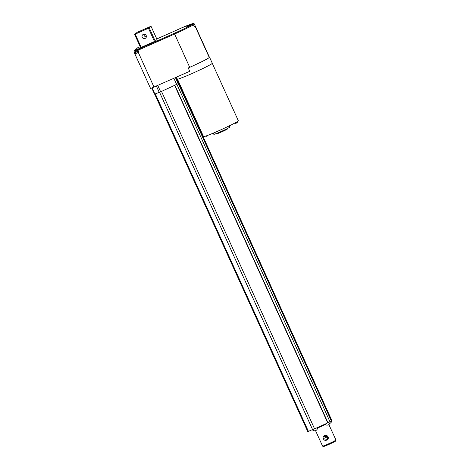 <?xml version="1.0" encoding="UTF-8"?>
<svg xmlns="http://www.w3.org/2000/svg" width="470" height="470" viewBox="0 0 470 470"><rect width="100%" height="100%" fill="white"/><g stroke="black" fill="none" stroke-linecap="round" stroke-linejoin="round"><path stroke-width="0.7" d="M155.329 93.912L308.408 431.372L312.556 429.556M308.408 431.372L307.774 431.601L154.712 94.147M329.946 421.69L326.497 423.429A1.21 1.204 -173.4 0 0 326.538 423.452L315.852 428.276A1.31 1.304 -173.4 0 0 315.863 428.235L312.303 429.697A2.943 2.943 0 0 0 315.611 430.608A2.938 0.458 -113.9 0 1 315.523 430.596L315.852 430.45A2.938 0.458 -113.9 0 0 315.946 430.461A2.938 2.896 -132.7 0 0 316.357 430.197L316.41 430.156A2.943 2.943 0 0 0 317.514 427.53M315.129 430.737L315.135 430.737A2.938 2.896 -132.7 0 0 315.611 430.608L315.593 430.567A2.938 2.896 -132.7 0 0 315.658 430.567L315.646 430.544M331.661 420.127L331.121 420.491M331.573 420.18L331.685 420.174A2.943 2.943 0 0 0 331.679 420.139L178.576 82.65M329.793 423.353L330.04 423.241A2.938 0.458 -113.9 0 0 330.134 423.253A2.938 2.896 -132.7 0 0 330.545 422.988L330.598 422.953M178.306 83.613L331.221 420.715A10.293 0.541 155.6 0 1 329.916 421.619M329.899 421.819L329.599 422.001L329.899 421.819M327.625 425.091L327.631 425.091A2.938 2.896 -132.7 0 0 328.107 424.962A2.938 0.458 -113.9 0 1 328.019 424.951L328.348 424.804A2.938 0.458 -113.9 0 0 328.442 424.815A2.938 2.896 -132.7 0 0 328.853 424.551L335.962 440.049A7.356 0.388 155.6 0 1 335.962 440.067A7.356 0.388 155.6 0 1 335.903 440.137A7.356 0.388 155.6 0 1 329.076 443.592A7.356 0.388 155.6 0 1 322.585 446.136A7.356 0.388 155.6 0 1 322.567 446.124L315.546 430.632M312.591 429.568L315.863 428.235M326.497 423.429L329.958 421.713L176.932 84.371M331.115 420.486L331.667 420.139M327.978 422.759L326.585 419.698L327.978 422.759M324.917 424.187A2.943 2.943 0 0 0 328.107 424.962L328.089 424.921M323.395 438.857C324.682 441.994 329.593 439.691 328.007 436.818C326.521 433.681 321.68 436.26 323.395 438.857M335.962 440.067L335.598 441.042A6.615 0.347 155.6 0 1 335.545 441.101A6.615 0.347 155.6 0 1 329.399 444.209A6.615 0.347 155.6 0 1 323.56 446.5L322.585 446.136M323.742 438.692L327.19 439.462L327.725 436.924L324.2 436.219L323.742 438.692M327.825 438.44L325.352 437.206L325.246 435.69M174.899 85.305L326.503 419.516L174.905 85.305M151.851 88.084L154.618 94.176L160.664 91.815L178.359 83.566L175.651 77.573M206.624 136.241L206.636 136.241A2.344 2.315 -132.7 0 0 206.959 136.153A2.344 0.364 -113.9 0 1 206.9 136.147L207.217 136.006A2.344 0.364 66.1 0 0 207.282 136.012A2.344 2.315 -132.7 0 0 207.564 135.83L207.605 135.795A2.356 2.356 0 0 0 208.163 135.196M235.834 123.281L235.846 123.281A2.344 2.315 -132.7 0 0 236.175 123.193A2.344 0.364 -113.9 0 1 236.11 123.187L236.428 123.046A2.344 0.364 66.1 0 0 236.492 123.052A2.344 2.315 -132.7 0 0 236.774 122.87L236.815 122.835A2.356 2.356 0 0 0 237.391 122.212L236.545 122.517M205.795 136.235L208.145 135.201M234.73 123.093L237.391 122.212L237.385 121.824M227.345 128.563L227.504 128.915A5.881 0.306 155.6 0 1 227.462 128.992A5.881 0.306 155.6 0 1 221.858 131.817A5.881 0.306 155.6 0 1 216.793 133.78L216.629 133.421M229.337 125.837L229.883 127.035A8.824 0.464 155.6 0 1 229.812 127.147A8.824 0.464 155.6 0 1 221.405 131.383A8.824 0.464 155.6 0 1 213.809 134.326L213.268 133.127M237.62 121.448L235.27 122.817M212.281 63.321L238.349 120.772A19.117 0.999 155.6 0 1 238.196 121.013A19.117 0.999 155.6 0 1 219.984 130.202A19.117 0.999 155.6 0 1 203.522 136.57L177.478 79.16M138.092 49.526A5.869 5.793 -132.7 0 0 137.61 49.679A5.869 0.917 66.1 0 0 137.551 49.961L136.87 50.267A5.869 0.917 -113.9 0 1 136.929 49.979A5.869 5.793 -132.7 0 0 136 50.59L136.094 50.502A5.869 5.793 47.3 0 1 137.017 49.896A5.869 0.917 -113.9 0 1 137.228 49.938L137.287 50.084M137.722 49.638L137.704 49.591A5.869 5.793 47.3 0 1 138.151 49.45A5.881 5.881 0 0 0 137.751 49.573M137.228 49.938L137.575 49.779M138.121 50.519L134.872 51.8L134.79 52.675L135.248 53.68L138.897 52.223M142.21 37.306A2.203 2.174 -132.7 0 0 145.7 38.041A2.203 2.174 -132.7 0 0 146.194 35.538A2.203 2.174 -132.7 0 0 142.71 34.798A2.203 2.174 -132.7 0 0 142.21 37.306M144.002 34.234A2.203 2.174 -132.7 0 0 146.364 36.801M135.201 34.151L149.231 27.883L151.011 26.244L137.158 32.342L134.626 34.363L135.201 34.151L141.206 47.394L155.235 41.125L157.015 39.48L151.011 26.244M148.479 28.259L154.483 41.501M134.626 34.363L140.63 47.605L141.206 47.394M149.231 27.883L155.235 41.125M194.169 26.426L195.22 25.962A19.117 0.999 155.6 0 1 195.244 25.985A19.117 0.999 155.6 0 1 195.097 26.226L195.097 26.226A19.117 0.999 155.6 0 1 194.327 26.778L193.417 24.775L192.436 24.405L186.302 26.949L190.097 25.016L190.262 25.374M135.354 50.225L140.736 47.958L138.45 49.209L138.004 50.255L138.914 52.264L134.855 53.844L134.097 51.676L134.32 50.789L135.354 50.225L135.648 50.877M140.23 46.724L137.469 47.881L134.32 50.789M178.853 29.152L156.774 38.951L178.853 29.152C186.995 25.427 192.042 23.582 194.004 23.618L194.31 23.952L193.329 23.582L190.097 25.016M194.31 23.952L195.22 25.962M195.244 25.985L209.444 57.281A19.117 0.999 155.6 0 1 209.291 57.522L209.291 57.522A19.117 0.999 155.6 0 1 189.716 67.316L188.253 67.968L189.768 71.311L150.57 88.483L134.855 53.844M209.391 57.175A19.194 1.005 155.6 0 1 209.561 57.228A19.194 1.005 155.6 0 1 209.414 57.469A19.194 1.005 155.6 0 1 188.253 67.968M209.561 57.228L212.293 63.25A19.194 1.005 155.6 0 1 212.14 63.491A19.194 1.005 155.6 0 1 193.857 72.709A19.194 1.005 155.6 0 1 177.337 79.107L176.473 77.209M176.097 77.374L178.5 82.679L178.988 82.473M325.011 424.287A7.72 0.405 155.6 0 1 317.526 427.665M325.281 424.522A7.367 0.388 155.6 0 1 317.526 428.023L325.281 424.528M161.516 91.427L314.565 428.822M174.646 85.423L327.725 422.877M234.753 123.093L237.409 121.877M138.439 51.224L134.79 52.675M178.847 29.158A18.383 0.964 155.6 0 1 193.329 23.582M134.543 50.631L137.639 47.781M192.436 24.405A18.383 0.964 155.6 0 1 174.393 33.264L138.45 49.209M193.417 24.775A19.117 0.999 155.6 0 1 174.611 34.016L174.393 33.264M189.716 67.316L174.611 34.016L138.004 50.255M195.097 26.226L209.291 57.522L195.097 26.226M138.339 52.517L154.054 87.156M177.425 79.154L178.941 82.497M178.359 83.566L175.645 77.579M175.451 77.662L178.201 83.713M173.894 78.355L176.679 84.488M157.797 85.499L160.664 91.815M156.416 86.11L159.271 92.408M152.139 87.972L154.912 94.076M307.774 431.601L154.701 94.153M330.58 422.971A2.943 2.943 0 0 0 331.685 420.174L331.685 420.168M328.888 424.528A2.943 2.943 0 0 0 329.987 421.696M312.573 429.598L159.565 92.296M205.519 136.053L205.79 136.259A2.356 2.356 0 0 0 206.806 136.206M235 123.299A2.356 2.356 0 0 0 236.016 123.246M136.012 50.554A5.881 5.881 0 0 0 134.872 51.8M154.565 94.188L151.804 88.102"/></g></svg>
